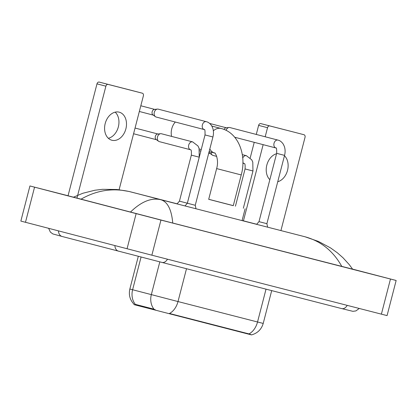 <?xml version="1.0" encoding="UTF-8"?>
<svg xmlns="http://www.w3.org/2000/svg" width="417" height="417" viewBox="0 0 417 417"><rect width="100%" height="100%" fill="white"/><g stroke="black" fill="none" stroke-linecap="round" stroke-linejoin="round"><path stroke-width="0.63" d="M134.06 304.634L251.514 334.898C257.529 333.24 261.433 329.42 263.216 323.43L271.702 290.613M134.144 304.368C129.968 300.021 128.535 294.908 129.849 289.023L178.007 301.559A15.872 10.743 104.4 0 1 169.443 313.475L248.97 333.902C252.129 335.185 252.327 335.226 249.564 334.033M141.076 257.034L132.611 289.758A15.872 13.37 104.7 0 0 135.332 304.358L152.893 308.882L155.364 309.831M119.168 112.157A14.512 10.68 104.6 0 0 105.199 123.526A14.512 10.68 104.6 0 0 111.876 140.242A14.512 10.68 104.6 0 0 111.902 140.253A14.512 10.68 104.6 0 0 125.877 128.879A14.512 10.68 104.6 0 0 119.194 112.163A14.512 10.68 104.6 0 0 119.168 112.157M68.018 195.865L96.984 83.859A2.267 1.668 -75.4 0 1 99.168 82.076L108.076 84.401A2.267 1.668 104.6 0 0 105.892 86.178L76.926 198.184M119.106 189.719L143.391 95.811A2.267 1.668 104.6 0 0 142.348 93.205L133.44 90.88A2.267 1.668 -75.4 0 1 133.44 90.88L99.168 82.076M133.44 90.88L142.348 93.205A2.267 1.668 104.6 0 0 142.343 93.205L108.076 84.401M115.175 112.147A14.512 10.68 -75.4 0 1 118.334 126.93A14.512 10.68 -75.4 0 1 108.363 138.293M214.724 153.065L214.703 153.06C214.374 151.579 219.514 158.476 216.642 168.588L208.698 199.316L225.446 203.668L233.28 205.675L241.229 174.942C246.828 155.249 238.514 132.679 221.13 128.493A12.698 9.346 -75.4 0 1 221.182 128.509M233.291 205.638L208.708 199.279M175.317 122.03A12.698 9.346 104.6 0 0 171.601 136.395M177.037 203.897L179.44 201.145L195.255 205.284L196 208.771M184.997 205.946L187.353 203.241L205.018 134.931C205.117 130.818 204.872 129.035 204.278 129.578L156.187 117.041A4.081 3.002 -75.4 0 1 156.187 117.041A4.081 3.002 -75.4 0 1 155.437 116.687A4.081 3.002 -75.4 0 1 154.306 112.345A4.081 3.002 -75.4 0 1 157.417 109.087A4.081 3.002 -75.4 0 1 158.236 109.145A4.081 3.002 -75.4 0 1 158.246 109.145A4.081 3.002 -75.4 0 1 158.252 109.15L206.332 121.681A4.081 3.002 -75.4 0 1 206.504 121.733M155.437 116.687L152.961 114.915A2.945 2.168 -75.4 0 1 152.142 111.782A2.945 2.168 -75.4 0 1 154.389 109.426L157.417 109.087M256.637 224.346L258.988 221.646L266.89 223.689L267.636 227.176M226.066 130.349A4.081 3.002 -75.4 0 1 229.053 127.493A4.081 3.002 -75.4 0 1 229.876 127.55A4.081 3.002 -75.4 0 1 229.882 127.55A4.081 3.002 -75.4 0 1 229.892 127.55M224.054 129.452A2.945 2.168 -75.4 0 1 226.03 127.831L229.053 127.493M187.342 203.188L199.237 157.183L199.055 148.301L197.976 145.971L192.649 141.884A4.081 3.002 -75.4 0 1 192.821 141.936M161.426 133.742A4.081 3.002 -75.4 0 1 161.431 133.748A4.081 3.002 -75.4 0 1 161.442 133.748A4.081 3.002 -75.4 0 0 160.602 133.69A4.081 3.002 -75.4 0 0 157.496 136.948A4.081 3.002 -75.4 0 0 158.622 141.29A4.081 3.002 -75.4 0 0 159.372 141.644A4.081 3.002 -75.4 0 1 159.372 141.644L190.59 149.781A4.081 3.002 -75.4 0 1 190.418 149.729A4.081 3.002 -75.4 0 1 188.739 144.96A4.081 3.002 -75.4 0 1 192.638 141.879A4.081 3.002 -75.4 0 1 192.649 141.884L161.431 133.748M158.622 141.29L156.146 139.518A2.945 2.168 -75.4 0 1 155.333 136.38A2.945 2.168 -75.4 0 1 157.579 134.029L160.602 133.69M216.689 156.38L213.103 155.447A4.081 3.002 -75.4 0 1 213.103 155.447A4.081 3.002 -75.4 0 1 212.352 155.093A4.081 3.002 -75.4 0 1 211.049 152.106M212.352 155.093L209.876 153.32A2.945 2.168 -75.4 0 1 209.037 151.996M276.554 153.737A14.512 10.68 104.6 0 0 266.828 165.069A14.512 10.68 104.6 0 0 269.846 179.675M250.21 157.892L254.234 142.333M256.278 134.43L258.618 125.381A2.267 1.668 -75.4 0 1 260.802 123.604L269.716 125.924A2.267 1.668 104.6 0 0 267.532 127.706L265.191 136.75M280.938 230.502L305.03 137.339A2.267 1.668 104.6 0 0 303.983 134.727L295.069 132.408A2.267 1.668 -75.4 0 1 295.08 132.408A2.267 1.668 -75.4 0 1 295.074 132.408L260.802 123.604M295.074 132.408L269.716 125.924M277.743 181.734A14.512 10.68 104.6 0 0 287.522 170.386A14.512 10.68 104.6 0 0 284.462 155.744M263.148 144.652L243.439 220.848M352.584 269.116L396.15 280.485L387.07 315.606L151.861 255.194L20.85 221.083L29.93 185.961L68.049 195.74M396.15 280.485L160.946 220.072L29.93 185.961M68.039 195.771L176.928 224.148L352.615 269.163M342.983 266.807L341.836 266.479C333.193 251.003 320.871 241.094 304.879 236.741L160.785 199.722C167.535 201.703 171.528 209.475 172.753 223.038L341.836 266.479M172.753 223.038L171.611 222.777M80.987 199.206L130.438 212.097C141.243 201.62 151.361 197.496 160.785 199.722L130.969 191.95C113.586 187.619 96.926 190.037 80.987 199.206L79.928 198.966M131.433 212.389L130.438 212.097M73.34 197.251L82.863 193.253L94.847 190.246L102.504 189.323L117.026 189.495L128.879 191.439L177.116 203.809L130.834 191.919M152.726 309.518L152.893 308.882M135.926 305.124L136.093 304.488M247.672 333.949L247.787 333.517M170.735 314.183L170.845 313.751M154.108 309.32A15.872 13.37 104.7 0 1 151.329 294.652L159.81 261.866M248.97 333.902A15.872 10.743 -75.6 0 0 257.534 321.987L263.216 323.43M186.498 268.72L178.007 301.559L257.534 321.987L266.025 289.153M105.892 86.178L96.984 83.859M216.642 168.588L241.229 174.942M209.136 151.611L214.708 153.06A12.698 9.346 -75.4 0 1 209.819 148.973M213.353 130.802A12.698 9.346 -75.4 0 1 221.109 128.488A12.698 9.346 -75.4 0 1 221.13 128.493L211.836 126.07M205.018 134.931L212.92 136.979L195.255 205.284M204.273 129.578A4.081 3.002 -75.4 0 1 204.095 129.525A4.081 3.002 -75.4 0 1 202.422 124.756A4.081 3.002 -75.4 0 1 206.321 121.675A4.081 3.002 -75.4 0 1 206.332 121.681L206.973 121.873C207.145 121.936 209.412 122.447 211.706 125.845L212.769 128.186C213.65 131.032 213.702 133.966 212.92 136.979M258.988 221.646L276.659 153.336L284.556 155.379L266.89 223.689M234.708 137.24L275.913 147.983A4.081 3.002 -75.4 0 1 275.908 147.978A4.081 3.002 -75.4 0 1 275.736 147.926A4.081 3.002 -75.4 0 1 274.063 143.161A4.081 3.002 -75.4 0 1 277.962 140.081A4.081 3.002 -75.4 0 1 277.967 140.081A4.081 3.002 -75.4 0 1 278.139 140.133M190.59 149.781L190.595 149.781C191.304 149.599 191.549 151.387 191.335 155.14L199.237 157.183M242.887 162.515A4.081 3.002 -75.4 0 0 244.143 163.532A4.081 3.002 -75.4 0 0 244.315 163.584A4.081 3.002 -75.4 0 1 244.315 163.584L244.326 163.584C245.034 163.401 245.279 165.189 245.066 168.942L252.968 170.986L252.785 162.104L251.701 159.779L246.374 155.687A4.081 3.002 -75.4 0 1 246.551 155.739M242.725 158.059A4.081 3.002 -75.4 0 1 246.369 155.682A4.081 3.002 -75.4 0 1 246.374 155.687L242.303 154.624M267.532 127.706L258.618 125.381M347.22 305.38A7.256 4.91 104.4 0 1 341.711 308.596L161.968 262.418A7.256 4.91 104.4 0 0 167.483 259.207M58.453 230.893A7.256 5.343 104.6 0 0 62.097 236.475L161.968 262.418M114.878 245.603A7.256 5.343 104.6 0 0 118.527 251.18M256.716 224.257L242.089 220.499L256.716 224.257M390.468 279.041L381.388 314.157M34.559 187.181L25.479 222.297M136.135 213.655L127.049 248.772M160.946 220.072L151.861 255.194M129.849 289.023L138.308 256.314M245.133 208.74L242.063 220.603M201.239 149.552L199.284 149.041M140.816 105.772L154.697 109.395M139.341 111.48L153.211 115.097M229.882 127.55L278.613 140.279C278.78 140.341 281.048 140.852 283.341 144.251L284.41 146.591C285.285 149.437 285.337 152.367 284.556 155.379M209.709 123.463L226.337 127.795M276.659 153.336C276.758 149.223 276.507 147.441 275.913 147.983M135.056 128.045L157.887 133.993M179.44 201.145L191.335 155.14M133.581 133.753L156.401 139.7M243.33 208.255L252.968 170.986M235.433 206.191L245.066 168.942M244.315 163.584L242.876 163.209M199.639 150.766L200.843 151.079M208.74 153.138L210.126 153.503M48.643 228.339L50.374 232.107L52.829 233.927L62.097 236.475M359.245 308.471L355.899 310.926L352.871 311.327L341.711 308.596M352.714 269.309L349.326 264.712L342.998 257.758L337.384 252.822L330.603 247.948L318.463 241.438L305.088 236.793"/></g></svg>
